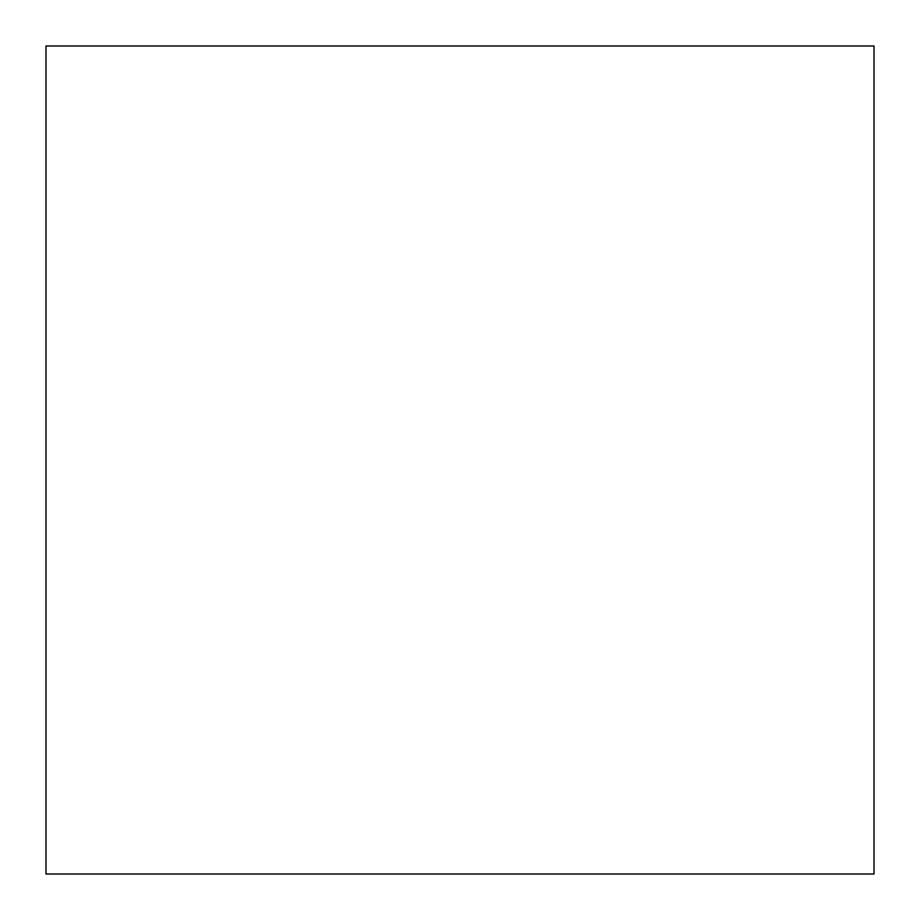 <?xml version="1.0" encoding="UTF-8"?>
<svg xmlns="http://www.w3.org/2000/svg" width="920" height="920" viewBox="0 0 920 920"><rect width="100%" height="100%" fill="white"/><g stroke="black" fill="none" stroke-linecap="round" stroke-linejoin="round"><path stroke-width="1.38" d="M46 874L874 874L46 874L46 46L46 874M874 46L46 46L874 46L874 874"/></g></svg>
